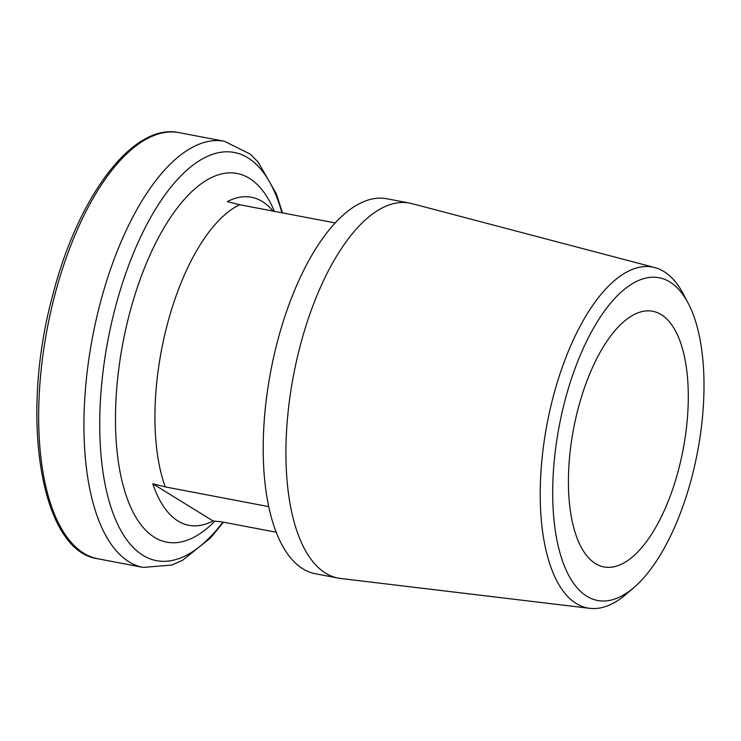 <?xml version="1.0" encoding="UTF-8"?>
<svg xmlns="http://www.w3.org/2000/svg" width="741" height="741" viewBox="0 0 741 741"><rect width="100%" height="100%" fill="white"/><g stroke="black" fill="none" stroke-linecap="round" stroke-linejoin="round"><path stroke-width="1.11" d="M691.594 478.149A164.28 70.358 100.8 0 0 688.204 303.264A164.28 70.358 100.8 0 0 565.105 400.066A164.28 70.358 100.8 0 0 563.169 562.836A164.28 70.358 100.8 0 0 634.018 587.446A164.28 70.358 100.8 0 0 691.594 478.149M634.018 587.446L626.126 594.236A173.533 74.322 -79.2 0 1 589.817 608.342A173.533 74.322 -79.2 0 1 553.332 396.296A173.533 74.322 -79.2 0 1 654.785 267.566A173.533 74.322 -79.2 0 1 683.359 294.038L688.204 303.264M268.751 506.64L165.234 486.902L152.766 483.753A166.994 71.525 100.8 0 0 201.672 525.137A166.994 71.525 100.8 0 0 213.056 520.969L221.911 521.896L276.217 532.242M589.817 608.342L340.48 578.452A190.872 81.751 -79.2 0 1 338.091 578.082A190.872 81.751 -79.2 0 1 300.346 345.223A190.872 81.751 -79.2 0 1 409.578 203.09A190.872 81.751 -79.2 0 1 411.95 203.618L654.785 267.566M678.46 470.035A130.138 55.742 -79.2 0 1 597.218 564.586A130.138 55.742 -79.2 0 1 578.249 408.18A130.138 55.742 -79.2 0 1 645.578 310.979A130.138 55.742 -79.2 0 1 678.46 470.035M338.091 578.082L315.36 573.747A190.872 81.751 -79.2 0 1 277.625 340.888A190.872 81.751 -79.2 0 1 386.858 198.755L409.578 203.09M273.086 211.102A166.994 71.525 100.8 0 0 263.259 202.117A166.994 71.525 100.8 0 0 227.311 201.598L239.778 204.748L335.191 222.939M213.056 520.969L152.766 483.753M165.234 486.902A164.845 70.599 -79.2 0 1 167.383 324.141A164.845 70.599 -79.2 0 1 239.778 204.748M215.057 520.997A187.677 80.38 -79.2 0 1 129.193 503.685A187.677 80.38 -79.2 0 1 129.647 313.193A187.677 80.38 -79.2 0 1 274.365 211.342M55.047 294.177A216.9 92.903 -79.2 0 1 179.174 132.658C133.537 122.413 78.453 195.235 53.028 294.112C19.294 416.173 40.236 551.248 97.923 558.788A216.9 92.903 -79.2 0 1 55.047 294.177M223.532 522.201L210.472 538.003L182.555 560.289L171.745 565.059L143.208 567.421A216.9 92.903 -79.2 0 1 100.322 302.81A216.9 92.903 -79.2 0 1 224.449 141.29L179.174 132.658M222.958 522.09A207.767 88.985 -79.2 0 1 118.717 526.434A207.767 88.985 -79.2 0 1 115.42 307.182A207.767 88.985 -79.2 0 1 202.089 159.074A207.767 88.985 -79.2 0 1 281.932 212.787M282.497 212.889L276.319 193.772L258.164 162.103L250.226 154.091L224.449 141.29M143.208 567.421L97.923 558.788"/></g></svg>

